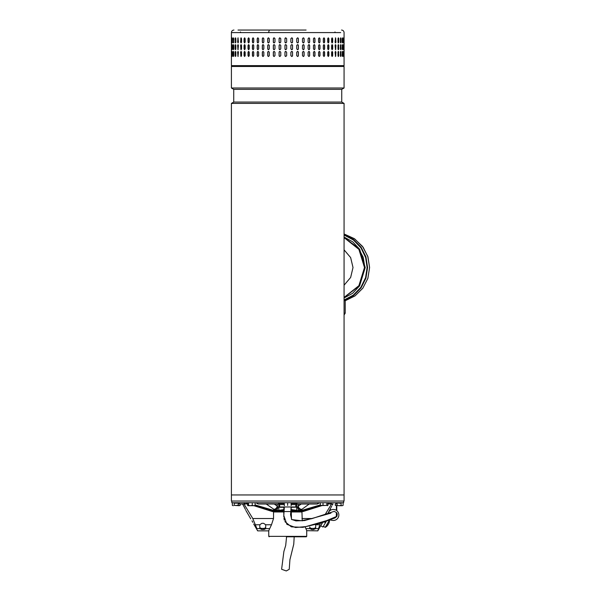 <?xml version="1.0" encoding="UTF-8"?>
<svg xmlns="http://www.w3.org/2000/svg" width="601" height="601" viewBox="0 0 601 601"><rect width="100%" height="100%" fill="white"/><g stroke="black" fill="none" stroke-linecap="round" stroke-linejoin="round"><path stroke-width="0.9" d="M294.197 536.791L293.754 544.236L289.915 559.741L289.239 569.32L286.264 570.95L281.614 569.267L283.875 551.53L285.7 545.438L286.572 536.791M275.686 501.046L231.408 501.046L231.408 494.946L344.072 494.946L231.408 494.946L231.408 103.402L344.072 103.402L344.072 501.046L275.686 501.046M231.408 103.402L233.736 102.057L341.736 102.057L344.072 103.402M341.736 102.057L341.736 89.346L233.736 89.346L231.408 88.001L344.072 88.001L344.072 66.478L231.408 66.478L231.408 88.001M268.745 530.706L268.76 536.37L306.713 536.37L306.713 530.675L317.809 530.863L322.729 522.156M306.713 536.37L306.292 536.791L286.294 536.791M301.942 511.977L290.779 511.977M283.972 511.977L273.53 511.977M231.828 501.046L231.828 502.737L343.644 502.737L343.644 501.046M278.819 508.671L278.819 507.124M237.11 502.737L237.11 503.165L237.801 502.797M234.495 502.737L234.495 503.165L234.465 502.737M234.495 503.165L237.11 503.165M337.559 502.947L339.182 503.165L339.182 502.737M339.182 503.165L340.354 503.165L340.354 502.737M340.354 503.165L341.18 503.165L341.18 502.737M297.097 502.737L296.676 504.014L317.253 504.014L318.65 502.737M281.23 502.737L278.804 504.014L258.22 504.014L256.822 502.737M243.585 502.737L245.584 504.014L240.19 504.014L240.19 505.403L239.168 505.704L234.232 505.403L234.232 502.737M332.924 504.014L329.889 504.014L331.887 502.737M266.228 504.014L275.153 510.166L272.501 510.166M273.29 510.362L275.874 510.362L275.153 510.166L277.835 507.116L277.286 506.155C276.73 508.176 275.513 509.242 273.628 509.347M275.874 510.362L278.691 510.362L275.874 510.362C277.023 510.181 277.677 509.1 277.835 507.116L278.819 507.274L278.819 510.362L284.183 509.543M302.972 510.166L300.32 510.166L297.645 507.116L298.186 506.155C298.742 508.176 299.959 509.242 301.845 509.347L309.252 504.014M301.845 509.347L299.599 510.362C298.449 510.181 297.795 509.1 297.645 507.116L291.117 507.274M290.989 509.49L296.654 510.362L296.819 504.014M290.982 509.618L296.563 510.534L302.183 510.362M278.819 510.362L284.175 509.678M299.599 510.362L296.563 510.534M336.012 503.916L337.108 503.923L337.108 503.383M268.737 530.728L271.487 524.756L273.53 518.513L273.53 511.549M320.438 522.945L317.809 530.863M327.845 513.479L331.737 506.08M332.977 503.923L332.308 505.065M331.504 504.014L325.179 514.464M331.467 506.568L331.226 507.034M330.745 507.965L330.355 508.777M330.039 509.453L329.641 510.369M238.364 503.383L238.364 503.923L239.491 503.923M242.496 503.923L243.758 506.117M244.006 506.568L244.254 507.034M244.727 507.965L245.118 508.777M245.433 509.453L243.165 505.065M252.848 522.329L251.992 520.834M253.9 505.704L272.411 511.549L299.381 511.549L299.381 510.7L300.8 510.7L320.325 504.93M299.381 511.549L301.026 511.549L320.724 505.696M327.928 503.923L329.19 503.923M255.102 504.915L274.672 510.7L276.099 510.7L276.099 511.549M299.381 510.7L290.892 510.7M284.085 510.7L276.099 510.7M301.026 511.549L303.062 511.549L321.573 505.704M301.942 511.549L302.243 520.887M305.12 526.724L306.795 530.863M247.597 503.923L246.282 503.923M274.454 511.549L254.832 505.651M322.226 523.208L321.805 523.944M305.917 528.64L309.861 528.64L311.881 529.549L309.861 528.64A2.119 1.427 0 0 1 309.763 528.211L309.763 526.964A2.119 1.427 180 0 0 311.881 528.399L311.881 529.549L313.572 529.549L313.572 528.399L311.881 528.399M315.563 524.388L315.683 524.756A2.119 1.427 0 0 1 315.69 524.898L315.69 528.211A2.119 1.427 0 0 1 315.6 528.64L313.572 529.549M273.53 518.513L252.773 518.513L243.916 503.923M252.773 518.513L256.905 528.64C257.927 531.577 257.927 531.577 256.905 528.64L259.88 528.64L261.901 529.549L264.853 529.316M259.88 528.64A2.119 1.427 180 0 1 259.782 528.211L259.782 524.898A2.119 1.427 0 0 1 259.79 524.756L261.901 523.306L263.591 523.306L265.702 524.756L271.487 524.756M269.556 528.64L265.619 528.64A2.119 1.427 0 0 0 265.71 528.211L265.71 524.898A2.119 1.427 180 0 0 265.702 524.756M265.619 528.64L263.591 529.549L263.591 528.399A2.119 1.427 180 0 0 265.71 526.964L265.71 524.898M268.677 530.863L257.664 530.863L257.483 530.277M252.277 521.322L252.578 521.848M313.572 528.399A2.119 1.427 180 0 0 315.69 526.964L315.69 524.898M259.782 526.964A2.119 1.427 180 0 0 261.901 528.399L263.591 528.399M327.928 505.403L327.372 505.704L327.928 505.403L327.928 502.737M320.325 502.737L320.325 505.403L320.874 505.704M323.015 502.737L323.015 505.403L320.325 505.403M326.824 502.737L326.824 505.403L323.015 505.403M320.596 505.621L326.824 505.403M295.144 503.585L291.177 503.585M284.296 503.585L280.329 503.585M284.296 504.637L279.645 504.637L279.69 506.974L295.782 506.974L295.827 504.637L291.177 504.637M295.827 504.637L296.075 503.954M279.645 504.637L279.397 503.954M283.033 506.974L284.348 506.974L283.785 515.545L286.902 524.35L295.542 527.52L305.849 526.604L326.734 520.579L336.41 516.529M334.584 518.115L336.928 516.319L337.259 514.028L336.688 512.736L334.209 511.346L311.769 518.686L301.063 520.721L291.703 519.557L290.584 514.726L291.124 506.974L292.439 506.974M306.097 30.05L269.376 30.05L268.504 32.589L340.684 32.589L231.408 32.589L231.408 65.629L344.072 65.629L343.224 66.478M340.564 42.851L340.97 42.078C340.782 43.174 340.594 43.174 340.391 42.078L340.391 38.689C340.587 37.6 340.782 37.6 340.97 38.689L340.97 42.078C340.782 43.174 340.594 43.174 340.391 42.078M340.391 38.689C340.587 37.6 340.782 37.6 340.97 38.689L340.564 37.916M338.01 42.078L338.01 38.689C338.265 37.6 338.513 37.6 338.754 38.689L338.754 42.078C338.513 43.174 338.265 43.174 338.01 42.078C338.265 43.174 338.513 43.174 338.754 42.078L338.273 37.886M338.01 38.689C338.265 37.6 338.513 37.6 338.754 38.689L338.528 38.689M335.08 42.078L335.531 37.84L335.974 42.078L335.531 42.926L335.08 42.078M331.624 42.078L331.624 38.689L332.15 37.84L332.669 38.689L332.669 42.078L332.15 42.926L331.624 42.078M327.695 42.078L327.695 38.689L328.289 37.84L328.867 38.689L328.867 42.078L328.289 42.926L327.695 42.078M323.323 42.078L323.323 38.689L323.977 37.84L324.623 38.689L324.623 42.078L323.977 42.926L323.323 42.078M318.568 42.078L318.568 38.689L319.274 37.84L319.972 38.689L319.972 42.078L319.274 42.926L318.568 42.078M313.467 42.078L313.467 38.689L314.218 37.84L314.962 38.689L314.962 42.078L314.218 42.926L313.467 42.078M308.088 42.078L308.088 38.689L308.876 37.84L309.658 38.689L309.658 42.078L308.876 42.926L308.088 42.078M302.483 42.078L302.483 38.689L303.302 37.84L304.114 38.689L304.114 42.078L303.302 42.926L302.483 42.078M296.721 42.078L296.721 38.689L297.555 37.84L298.389 38.689L298.389 42.078L297.555 42.926L296.721 42.078M290.861 42.078L290.861 38.689L291.703 37.84L292.552 38.689L292.552 42.078L291.703 42.926L290.861 42.078M284.964 42.078L284.964 38.689L285.813 37.84L286.654 38.689L286.654 42.078L285.813 42.926L284.972 42.078A0.849 0.849 -90 0 0 285.813 42.926M279.097 42.078L279.097 38.689L279.938 37.84L280.772 38.689L280.772 42.078L279.938 42.926L279.134 42.078A0.849 0.841 -90 0 0 279.953 42.926M273.327 42.078L273.327 38.689L274.146 37.84L274.973 38.689L274.973 42.078L274.146 42.926L273.387 42.078A0.849 0.819 -90 0 0 274.176 42.926M344.005 42.078L344.005 38.689C344.027 37.6 344.05 37.6 344.057 38.689L344.057 42.078C344.05 43.174 344.027 43.174 344.005 42.078L344.057 42.078C344.05 43.174 344.027 43.174 344.005 42.078M344.005 38.689C344.027 37.6 344.05 37.6 344.057 38.689L344.005 38.689M343.404 42.078L343.404 38.689C343.487 37.6 343.569 37.6 343.637 38.689L343.637 42.078C343.569 43.174 343.487 43.174 343.404 42.078L343.637 42.078C343.569 43.174 343.487 43.174 343.404 42.078M343.404 38.689C343.487 37.6 343.569 37.6 343.637 38.689L343.404 38.689M342.194 42.078L342.194 38.689C342.337 37.6 342.472 37.6 342.608 38.689L342.608 42.078C342.472 43.174 342.337 43.174 342.194 42.078C342.337 43.174 342.472 43.174 342.608 42.078L342.285 38.013M342.194 38.689C342.337 37.6 342.472 37.6 342.608 38.689L342.367 38.689M340.564 49.628L340.737 45.466L340.97 48.854C340.782 49.951 340.594 49.951 340.391 48.854L340.391 45.466C340.587 44.376 340.782 44.376 340.97 45.466C340.782 44.376 340.587 44.376 340.391 45.466M340.737 48.854L340.97 48.854C340.782 49.951 340.594 49.951 340.391 48.854M338.273 49.665L338.528 45.466L338.754 48.854C338.513 49.951 338.265 49.951 338.01 48.854L338.01 45.466C338.265 44.376 338.513 44.376 338.754 45.466C338.513 44.376 338.265 44.376 338.01 45.466M338.528 48.854L338.754 48.854C338.513 49.951 338.265 49.951 338.01 48.854M335.974 45.466L335.531 49.703L335.08 45.466L335.531 44.617L335.764 45.466A0.849 0.451 90 0 0 335.426 44.647M332.669 45.466L332.669 48.854L332.15 49.703L331.624 48.854L331.624 45.466L332.15 44.617L332.473 45.466A0.849 0.518 90 0 0 332.053 44.639M328.867 45.466L328.867 48.854L328.289 49.703L327.695 48.854L327.695 45.466L328.289 44.617L328.694 45.466A0.849 0.586 90 0 0 328.199 44.632M324.623 45.466L324.623 48.854L323.977 49.703L323.323 48.854L323.323 45.466L323.977 44.617L324.465 45.466A0.849 0.646 90 0 0 323.894 44.624M319.972 45.466L319.972 48.854L319.274 49.703L318.568 48.854L318.568 45.466L319.274 44.617L319.83 45.466A0.849 0.699 90 0 0 319.199 44.624M314.962 45.466L314.962 48.854L314.218 49.703L313.467 48.854L313.467 45.466L314.218 44.617L314.849 45.466A0.849 0.751 90 0 0 314.158 44.624M309.658 45.466L309.658 48.854L308.876 49.703L308.088 48.854L308.088 45.466L308.876 44.617L309.568 45.466A0.849 0.789 90 0 0 308.831 44.624M304.114 45.466L304.114 48.854L303.302 49.703L302.483 48.854L302.483 45.466L303.302 44.617L304.046 45.466A0.849 0.811 90 0 0 303.265 44.624M298.389 45.466L298.389 48.854L297.555 49.703L296.721 48.854L296.721 45.466L297.555 44.617L298.344 45.466A0.849 0.834 90 0 0 297.533 44.624M291.695 49.703A0.849 0.841 90 0 0 292.529 48.854L292.529 45.466L292.552 48.854L291.703 49.703L290.861 48.854L290.861 45.466L291.703 44.617L292.552 45.466A0.849 0.841 90 0 0 291.695 44.617M286.654 45.466L286.654 48.854L285.813 49.703L284.964 48.854L284.964 45.466L285.813 44.617L286.654 45.466M280.772 45.466L280.772 48.854L279.938 49.703L279.097 48.854L279.097 45.466L279.938 44.617L280.772 45.466M274.973 45.466L274.973 48.854L274.146 49.703L273.327 48.854L273.327 45.466L274.146 44.617L274.973 45.466M344.057 45.466L344.057 48.854C344.05 49.951 344.027 49.951 344.005 48.854L344.005 45.466C344.027 44.376 344.05 44.376 344.057 45.466C344.05 44.376 344.027 44.376 344.005 45.466L344.057 45.466M344.057 48.854C344.05 49.951 344.027 49.951 344.005 48.854L344.057 48.854M343.637 45.466L343.637 48.854C343.569 49.951 343.487 49.951 343.404 48.854L343.404 45.466C343.487 44.376 343.569 44.376 343.637 45.466C343.569 44.376 343.487 44.376 343.404 45.466L343.637 45.466M343.637 48.854C343.569 49.951 343.487 49.951 343.404 48.854L343.637 48.854M342.285 49.537L342.367 45.466L342.608 48.854C342.472 49.951 342.337 49.951 342.194 48.854L342.194 45.466C342.337 44.376 342.472 44.376 342.608 45.466C342.472 44.376 342.337 44.376 342.194 45.466M342.367 48.854L342.608 48.854C342.472 49.951 342.337 49.951 342.194 48.854M340.564 56.404L340.737 52.242L340.97 55.63C340.782 56.727 340.594 56.727 340.391 55.63L340.391 52.242C340.587 51.153 340.782 51.153 340.97 52.242C340.782 51.153 340.587 51.153 340.391 52.242M340.737 55.63L340.97 55.63C340.782 56.727 340.594 56.727 340.391 55.63M338.273 56.441L338.528 52.242L338.754 55.63C338.513 56.727 338.265 56.727 338.01 55.63L338.01 52.242C338.265 51.153 338.513 51.153 338.754 52.242C338.513 51.153 338.265 51.153 338.01 52.242M338.528 55.63L338.754 55.63C338.513 56.727 338.265 56.727 338.01 55.63M335.974 52.242L335.531 56.479L335.08 52.242L335.531 51.401L335.764 52.242A0.849 0.451 90 0 0 335.426 51.423M332.669 52.242L332.669 55.63L332.15 56.479L331.624 55.63L331.624 52.242L332.15 51.401L332.473 52.242A0.849 0.518 90 0 0 332.053 51.416M328.867 52.242L328.867 55.63L328.289 56.479L327.695 55.63L327.695 52.242L328.289 51.401L328.694 52.242A0.849 0.586 90 0 0 328.199 51.408M324.623 52.242L324.623 55.63L323.977 56.479L323.323 55.63L323.323 52.242L323.977 51.401L324.465 52.242A0.849 0.646 90 0 0 323.894 51.401M319.972 52.242L319.972 55.63L319.274 56.479L318.568 55.63L318.568 52.242L319.274 51.401L319.83 52.242A0.849 0.699 90 0 0 319.199 51.401M314.962 52.242L314.962 55.63L314.218 56.479L313.467 55.63L313.467 52.242L314.218 51.401L314.849 52.242A0.849 0.751 90 0 0 314.158 51.401M309.658 52.242L309.658 55.63L308.876 56.479L308.088 55.63L308.088 52.242L308.876 51.401L309.568 52.242A0.849 0.789 90 0 0 308.831 51.401M304.114 52.242L304.114 55.63L303.302 56.479L302.483 55.63L302.483 52.242L303.302 51.401L304.046 52.242A0.849 0.811 90 0 0 303.265 51.401M298.389 52.242L298.389 55.63L297.555 56.479L296.721 55.63L296.721 52.242L297.555 51.401L298.344 52.242A0.849 0.834 90 0 0 297.533 51.401M291.695 56.479A0.849 0.841 90 0 0 292.529 55.63L292.529 52.242L292.552 55.63L291.703 56.479L290.861 55.63L290.861 52.242L291.703 51.401L292.552 52.242A0.849 0.841 90 0 0 291.695 51.401M286.654 52.242L286.654 55.63L285.813 56.479L284.964 55.63L284.964 52.242L285.813 51.401L286.654 52.242M280.772 52.242L280.772 55.63L279.938 56.479L279.097 55.63L279.097 52.242L279.938 51.401L280.772 52.242M274.973 52.242L274.973 55.63L274.146 56.479L273.327 55.63L273.327 52.242L274.146 51.401L274.973 52.242M344.057 52.242L344.057 55.63C344.05 56.727 344.027 56.727 344.005 55.63L344.005 52.242C344.027 51.153 344.05 51.153 344.057 52.242C344.05 51.153 344.027 51.153 344.005 52.242L344.057 52.242M344.057 55.63C344.05 56.727 344.027 56.727 344.005 55.63L344.057 55.63M343.637 52.242L343.637 55.63C343.569 56.727 343.487 56.727 343.404 55.63L343.404 52.242C343.487 51.153 343.569 51.153 343.637 52.242C343.569 51.153 343.487 51.153 343.404 52.242L343.637 52.242M343.637 55.63C343.569 56.727 343.487 56.727 343.404 55.63L343.637 55.63M342.285 56.314L342.367 52.242L342.608 55.63C342.472 56.727 342.337 56.727 342.194 55.63L342.194 52.242C342.337 51.153 342.472 51.153 342.608 52.242C342.472 51.153 342.337 51.153 342.194 52.242M342.367 55.63L342.608 55.63C342.472 56.727 342.337 56.727 342.194 55.63M268.504 37.84L269.308 38.689L269.308 42.078L268.504 42.926L267.715 42.078L267.715 38.689L268.504 37.84M268.504 44.617L269.308 45.466L269.308 48.854L268.504 49.703L267.715 48.854L267.715 45.466L268.504 44.617M268.504 51.401L269.308 52.242L269.308 55.63L268.504 56.479L267.715 55.63L267.715 52.242L268.504 51.401M342.164 66.478L235.584 66.478M231.61 52.242L231.61 55.63C231.565 56.727 231.52 56.727 231.49 55.63L231.49 52.242C231.52 51.153 231.565 51.153 231.61 52.242L231.49 52.242C231.52 51.153 231.565 51.153 231.61 52.242M231.61 55.63C231.565 56.727 231.52 56.727 231.49 55.63L231.61 55.63M232.422 52.242L232.422 55.63C232.317 56.727 232.219 56.727 232.129 55.63L232.129 52.242C232.219 51.153 232.317 51.153 232.422 52.242C232.317 51.153 232.219 51.153 232.129 52.242L232.392 56.103M232.422 55.63C232.317 56.727 232.219 56.727 232.129 55.63L232.369 55.63M233.834 52.242L233.834 55.63C233.676 56.727 233.519 56.727 233.368 55.63L233.368 52.242C233.519 51.153 233.676 51.153 233.834 52.242C233.676 51.153 233.519 51.153 233.368 52.242L233.721 56.359M233.834 55.63C233.676 56.727 233.519 56.727 233.368 55.63L233.609 55.63M235.847 52.242L235.847 55.63C235.63 56.727 235.412 56.727 235.209 55.63L235.209 52.242C235.412 51.153 235.622 51.153 235.847 52.242C235.622 51.153 235.412 51.153 235.209 52.242L235.637 56.419M235.847 55.63C235.63 56.727 235.412 56.727 235.209 55.63L235.442 55.63M238.417 52.242L238.019 56.479L237.62 52.242L238.019 51.401L238.417 52.242M241.534 52.242L241.534 55.63L241.054 56.479L240.588 52.242L241.054 51.401L241.534 52.242M245.155 52.242L245.155 55.63L244.607 56.479L244.066 55.63L244.066 52.242L244.607 51.401L245.155 52.242M249.25 52.242L249.25 55.63L248.634 56.479L248.025 55.63L248.025 52.242L248.634 51.401L249.25 52.242M253.757 52.242L253.757 55.63L253.089 56.479L252.42 55.63L252.42 52.242L253.089 51.401L253.757 52.242M258.64 52.242L258.64 55.63L257.919 56.479L257.205 55.63L257.205 52.242L257.919 51.401L258.64 52.242M263.839 52.242L263.839 55.63L263.08 56.479L262.321 55.63L262.321 52.242L263.08 51.401L263.839 52.242M231.61 45.466L231.61 48.854C231.565 49.951 231.52 49.951 231.49 48.854L231.49 45.466C231.52 44.376 231.565 44.376 231.61 45.466L231.49 45.466C231.52 44.376 231.565 44.376 231.61 45.466M231.61 48.854C231.565 49.951 231.52 49.951 231.49 48.854L231.61 48.854M232.422 45.466L232.422 48.854C232.317 49.951 232.219 49.951 232.129 48.854L232.129 45.466C232.219 44.376 232.317 44.376 232.422 45.466C232.317 44.376 232.219 44.376 232.129 45.466L232.392 49.327M232.422 48.854C232.317 49.951 232.219 49.951 232.129 48.854L232.369 48.854M233.834 45.466L233.834 48.854C233.676 49.951 233.519 49.951 233.368 48.854L233.368 45.466C233.519 44.376 233.676 44.376 233.834 45.466C233.676 44.376 233.519 44.376 233.368 45.466L233.721 49.582M233.834 48.854C233.676 49.951 233.519 49.951 233.368 48.854L233.609 48.854M235.847 45.466L235.847 48.854C235.63 49.951 235.412 49.951 235.209 48.854L235.209 45.466C235.412 44.376 235.622 44.376 235.847 45.466C235.622 44.376 235.412 44.376 235.209 45.466L235.637 49.643M235.847 48.854C235.63 49.951 235.412 49.951 235.209 48.854L235.442 48.854M238.417 45.466L238.019 49.703L237.62 45.466L238.019 44.617L238.417 45.466M241.534 45.466L241.534 48.854L241.054 49.703L240.588 45.466L241.054 44.617L241.534 45.466M245.155 45.466L245.155 48.854L244.607 49.703L244.066 48.854L244.066 45.466L244.607 44.617L245.155 45.466M249.25 45.466L249.25 48.854L248.634 49.703L248.025 48.854L248.025 45.466L248.634 44.617L249.25 45.466M253.757 45.466L253.757 48.854L253.089 49.703L252.42 48.854L252.42 45.466L253.089 44.617L253.757 45.466M258.64 45.466L258.64 48.854L257.919 49.703L257.205 48.854L257.205 45.466L257.919 44.617L258.64 45.466M263.839 45.466L263.839 48.854L263.08 49.703L262.321 48.854L262.321 45.466L263.08 44.617L263.839 45.466M231.49 42.078L231.49 38.689C231.52 37.6 231.565 37.6 231.61 38.689L231.61 42.078C231.565 43.174 231.52 43.174 231.49 42.078C231.52 43.174 231.565 43.174 231.61 42.078L231.49 42.078M231.49 38.689C231.52 37.6 231.565 37.6 231.61 38.689L231.49 38.689M232.392 38.224L232.369 42.078L232.129 38.689C232.219 37.6 232.317 37.6 232.422 38.689L232.422 42.078C232.317 43.174 232.219 43.174 232.129 42.078C232.219 43.174 232.317 43.174 232.422 42.078M232.369 38.689L232.129 38.689C232.219 37.6 232.317 37.6 232.422 38.689M233.721 37.968L233.609 42.078L233.368 38.689C233.519 37.6 233.676 37.6 233.834 38.689L233.834 42.078C233.676 43.174 233.519 43.174 233.368 42.078C233.519 43.174 233.676 43.174 233.834 42.078M233.609 38.689L233.368 38.689C233.519 37.6 233.676 37.6 233.834 38.689M235.637 37.901L235.442 42.078L235.209 38.689C235.412 37.6 235.622 37.6 235.847 38.689L235.847 42.078C235.63 43.174 235.412 43.174 235.209 42.078C235.412 43.174 235.63 43.174 235.847 42.078M235.442 38.689L235.209 38.689C235.412 37.6 235.622 37.6 235.847 38.689M237.62 42.078L238.019 37.84L238.417 42.078L238.019 42.926L237.846 42.078A0.849 0.398 -90 0 0 238.131 42.889M240.588 42.078L241.054 37.84L241.534 38.689L241.534 42.078L241.054 42.926L240.791 42.078A0.849 0.473 -90 0 0 241.159 42.904M244.066 42.078L244.066 38.689L244.607 37.84L245.155 38.689L245.155 42.078L244.607 42.926L244.261 42.078A0.849 0.548 -90 0 0 244.705 42.911M248.025 42.078L248.025 38.689L248.634 37.84L249.25 38.689L249.25 42.078L248.634 42.926L248.198 42.078A0.849 0.609 -90 0 0 248.724 42.919M252.42 42.078L252.42 38.689L253.089 37.84L253.757 38.689L253.757 42.078L253.089 42.926L252.578 42.078A0.849 0.669 -90 0 0 253.164 42.919M257.205 42.078L257.205 38.689L257.919 37.84L258.64 38.689L258.64 42.078L257.919 42.926L257.333 42.078A0.849 0.721 -90 0 0 257.987 42.919M262.321 42.078L262.321 38.689L263.08 37.84L263.839 38.689L263.839 42.078L263.08 42.926L262.427 42.078A0.849 0.759 -90 0 0 263.133 42.926M342.367 52.242L342.285 51.566M232.392 51.776L232.369 52.242M233.721 51.521L233.609 52.242M235.637 51.461L235.442 52.242M238.131 51.431A0.849 0.398 -90 0 0 237.846 52.242L237.846 55.63A0.849 0.398 -90 0 0 238.131 56.449M241.159 51.416A0.849 0.473 -90 0 0 240.791 52.242L240.791 55.63A0.849 0.473 -90 0 0 241.159 56.456M244.705 51.408A0.849 0.548 -90 0 0 244.261 52.242L244.261 55.63A0.849 0.548 -90 0 0 244.705 56.464M248.724 51.408A0.849 0.609 -90 0 0 248.198 52.242L248.198 55.63A0.849 0.609 -90 0 0 248.724 56.471M253.164 51.401A0.849 0.669 -90 0 0 252.578 52.242L252.578 55.63A0.849 0.669 -90 0 0 253.164 56.471M257.987 51.401A0.849 0.721 -90 0 0 257.333 52.242L257.333 55.63A0.849 0.721 -90 0 0 257.987 56.479M263.133 51.401A0.849 0.759 -90 0 0 262.427 52.242L262.427 55.63A0.849 0.759 -90 0 0 263.133 56.479M268.549 51.401A0.849 0.796 -90 0 0 267.798 52.242L267.798 55.63A0.849 0.796 -90 0 0 268.549 56.479M274.176 51.401A0.849 0.819 -90 0 0 273.387 52.242L273.387 55.63A0.849 0.819 -90 0 0 274.176 56.479M279.953 51.401A0.849 0.841 -90 0 0 279.134 52.242L279.134 55.63A0.849 0.841 -90 0 0 279.953 56.479M285.813 51.401A0.849 0.849 -90 0 0 284.972 52.242L284.972 55.63A0.849 0.849 -90 0 0 285.813 56.479M297.533 56.479A0.849 0.834 90 0 0 298.344 55.63L298.344 52.242M303.265 56.479A0.849 0.811 90 0 0 304.046 55.63L304.046 52.242M308.831 56.479A0.849 0.789 90 0 0 309.568 55.63L309.568 52.242M314.158 56.479A0.849 0.751 90 0 0 314.849 55.63L314.849 52.242M319.199 56.479A0.849 0.699 90 0 0 319.83 55.63L319.83 52.242M323.894 56.471A0.849 0.646 90 0 0 324.465 55.63L324.465 52.242M328.199 56.471A0.849 0.586 90 0 0 328.694 55.63L328.694 52.242M332.053 56.464A0.849 0.518 90 0 0 332.473 55.63L332.473 52.242M335.426 56.456A0.849 0.451 90 0 0 335.764 55.63L335.764 52.242M338.528 52.242L338.273 51.438M340.737 52.242L340.564 51.476M342.367 45.466L342.285 44.79M232.392 45L232.369 45.466M233.721 44.744L233.609 45.466M235.637 44.677L235.442 45.466M238.131 44.654A0.849 0.398 -90 0 0 237.846 45.466L237.846 48.854A0.849 0.398 -90 0 0 238.131 49.665M241.159 44.639A0.849 0.473 -90 0 0 240.791 45.466L240.791 48.854A0.849 0.473 -90 0 0 241.159 49.68M244.705 44.632A0.849 0.548 -90 0 0 244.261 45.466L244.261 48.854A0.849 0.548 -90 0 0 244.705 49.688M248.724 44.632A0.849 0.609 -90 0 0 248.198 45.466L248.198 48.854A0.849 0.609 -90 0 0 248.724 49.695M253.164 44.624A0.849 0.669 -90 0 0 252.578 45.466L252.578 48.854A0.849 0.669 -90 0 0 253.164 49.695M257.987 44.624A0.849 0.721 -90 0 0 257.333 45.466L257.333 48.854A0.849 0.721 -90 0 0 257.987 49.703M263.133 44.624A0.849 0.759 -90 0 0 262.427 45.466L262.427 48.854A0.849 0.759 -90 0 0 263.133 49.703M268.549 44.624A0.849 0.796 -90 0 0 267.798 45.466L267.798 48.854A0.849 0.796 -90 0 0 268.549 49.703M274.176 44.624A0.849 0.819 -90 0 0 273.387 45.466L273.387 48.854A0.849 0.819 -90 0 0 274.176 49.703M279.953 44.624A0.849 0.841 -90 0 0 279.134 45.466L279.134 48.854A0.849 0.841 -90 0 0 279.953 49.703M285.813 44.617A0.849 0.849 -90 0 0 284.972 45.466L284.972 48.854A0.849 0.849 -90 0 0 285.813 49.703M297.533 49.703A0.849 0.834 90 0 0 298.344 48.854L298.344 45.466M303.265 49.703A0.849 0.811 90 0 0 304.046 48.854L304.046 45.466M308.831 49.703A0.849 0.789 90 0 0 309.568 48.854L309.568 45.466M314.158 49.703A0.849 0.751 90 0 0 314.849 48.854L314.849 45.466M319.199 49.695A0.849 0.699 90 0 0 319.83 48.854L319.83 45.466M323.894 49.695A0.849 0.646 90 0 0 324.465 48.854L324.465 45.466M328.199 49.695A0.849 0.586 90 0 0 328.694 48.854L328.694 45.466M332.053 49.688A0.849 0.518 90 0 0 332.473 48.854L332.473 45.466M335.426 49.68A0.849 0.451 90 0 0 335.764 48.854L335.764 45.466M338.528 45.466L338.273 44.662M340.737 45.466L340.564 44.692M342.285 42.761L342.367 42.078M232.369 42.078L232.392 42.551M233.609 42.078L233.721 42.806M235.442 42.078L235.637 42.866M238.131 37.878A0.849 0.398 -90 0 0 237.846 38.689L237.846 42.078M241.159 37.863A0.849 0.473 -90 0 0 240.791 38.689L240.791 42.078M244.705 37.855A0.849 0.548 -90 0 0 244.261 38.689L244.261 42.078M248.724 37.855A0.849 0.609 -90 0 0 248.198 38.689L248.198 42.078M253.164 37.848A0.849 0.669 -90 0 0 252.578 38.689L252.578 42.078M257.987 37.848A0.849 0.721 -90 0 0 257.333 38.689L257.333 42.078M263.133 37.848A0.849 0.759 -90 0 0 262.427 38.689L262.427 42.078M268.549 37.848A0.849 0.796 -90 0 0 267.798 38.689L267.798 42.078A0.849 0.796 -90 0 0 268.549 42.926M274.176 37.84A0.849 0.819 -90 0 0 273.387 38.689L273.387 42.078M279.953 37.84A0.849 0.841 -90 0 0 279.134 38.689L279.134 42.078M285.813 37.84A0.849 0.849 -90 0 0 284.972 38.689L284.972 42.078M291.695 42.926A0.849 0.841 90 0 0 292.529 42.078L292.529 38.689A0.849 0.841 90 0 0 291.695 37.84M297.533 42.926A0.849 0.834 90 0 0 298.344 42.078L298.344 38.689A0.849 0.834 90 0 0 297.533 37.84M303.265 42.926A0.849 0.811 90 0 0 304.046 42.078L304.046 38.689A0.849 0.811 90 0 0 303.265 37.848M308.831 42.926A0.849 0.789 90 0 0 309.568 42.078L309.568 38.689A0.849 0.789 90 0 0 308.831 37.848M314.158 42.926A0.849 0.751 90 0 0 314.849 42.078L314.849 38.689A0.849 0.751 90 0 0 314.158 37.848M319.199 42.919A0.849 0.699 90 0 0 319.83 42.078L319.83 38.689A0.849 0.699 90 0 0 319.199 37.848M323.894 42.919A0.849 0.646 90 0 0 324.465 42.078L324.465 38.689A0.849 0.646 90 0 0 323.894 37.848M328.199 42.919A0.849 0.586 90 0 0 328.694 42.078L328.694 38.689A0.849 0.586 90 0 0 328.199 37.855M332.053 42.911A0.849 0.518 90 0 0 332.473 42.078L332.473 38.689A0.849 0.518 90 0 0 332.053 37.863M335.426 42.904A0.849 0.451 90 0 0 335.764 42.078L335.764 38.689A0.849 0.451 90 0 0 335.426 37.871M338.273 42.889L338.528 42.078M340.737 42.078L340.737 38.689M238.019 30.05L270.766 30.05M328.582 512.21A5.507 5.507 0 0 1 338.626 516.537A5.507 5.507 0 0 1 332.391 520.383L328.792 519.745M336.357 513.397L336.342 516.559A3.388 3.388 0 0 1 332.759 518.295L332.436 518.242M326.666 520.609L322.947 527.047L320.746 525.777L322.872 522.096M328.815 523.373L328.837 523.381A8.046 7.655 -166.4 0 0 329.19 522.382A8.046 8.046 0 0 0 329.461 520.053L325.224 527.385L323.368 526.318M329.19 522.382A8.046 7.655 -166.4 0 0 329.258 522.089A7.836 1.45 179.4 0 1 329.175 522.239A8.046 7.948 64.4 0 1 328.724 523.591L328.492 523.989A8.046 2.389 -155.2 0 1 328.026 524.23A7.836 6.634 99.7 0 1 327.838 524.583A7.836 6.634 99.7 0 1 327.628 524.921A8.046 1.022 35 0 0 327.951 524.928L327.725 524.771M327.921 524.425L328.154 524.583A8.046 2.389 35.2 0 0 328.146 524.185M328.154 524.583L327.921 524.973M327.8 525.184L327.8 525.184A8.046 7.655 46.4 0 1 327.109 525.98A8.046 7.655 46.4 0 1 326.891 526.191M344.072 285.205L350.646 277.452L353.012 267.52L350.646 257.589L344.072 249.836M344.072 237.613L358.887 249.347L364.491 267.52L358.88 285.708L344.072 297.427M344.072 300.62L345.207 300.62L345.207 313.196L344.072 314.984M345.207 313.196L344.072 313.196M336.372 510.362L336.402 505.704M291.124 506.974L291.493 519.384L295.977 520.894L304.572 520.549L330.948 513.126M330.377 510.324L330.385 508.709M337.529 502.737L335.283 504.014L335.29 505.403L339.114 505.704L335.29 505.403M337.153 503.345L337.153 505.403M341.067 505.403L339.114 505.704L342.089 505.704L341.067 505.403L341.067 503.165M343.111 505.403L342.089 505.704L343.111 505.403L343.111 502.737M238.139 503.187L238.139 505.403M234.232 505.403L240.19 505.403M232.362 502.737L232.362 505.403L233.301 505.704L232.362 505.403M255.102 502.737L255.102 505.403L253.682 505.704L252.262 505.403L252.262 502.737M254.644 505.704L255.102 505.403M247.597 502.737L247.597 505.403L248.055 505.704L247.597 505.403M248.513 505.403L247.958 505.704L250.384 505.704L248.513 505.403L248.513 502.737M252.262 505.403L250.384 505.704L254.734 505.704M291.177 502.737L291.124 505.704L291.072 502.737M284.296 502.737L284.348 505.704M287.639 502.737L287.639 505.403M278.804 504.014L278.376 502.737M237.943 502.737L240.19 504.014L237.756 502.737M274.281 504.014L277.286 506.155L277.181 504.014M278.654 504.014L278.819 507.274L284.341 507.274M298.291 504.014L298.186 506.155L301.191 504.014M273.973 510.534L278.781 510.534M301.499 510.534L296.691 510.534M337.093 503.398L337.093 503.923M238.387 503.923L238.387 503.398M301.942 518.513L312.422 518.513M318.568 528.64L315.6 528.64M315.683 524.756L319.822 524.756M255.65 524.756L259.79 524.756M261.901 528.399L261.901 529.549M323.871 521.713L325.487 522.645M364.875 267.52L359.158 285.858L344.072 297.57L359.158 285.858L364.875 267.52L363.207 257.288L358.391 248.13L344.072 237.47L359.158 249.19L364.875 267.52M344.072 233.962L354.29 238.627L362.478 246.365L367.767 256.349L369.592 267.52L367.857 278.406L362.831 288.195L355.018 295.902L345.207 300.748L355.026 295.902L362.839 288.195L367.865 278.406L369.592 267.52L367.947 256.89L363.154 247.281L354.755 238.95L344.072 233.962M344.072 234.57L353.568 239.536L361.096 247.214L365.926 256.852L367.587 267.52L365.926 278.188L361.096 287.826L353.568 295.504L344.072 300.47M344.072 237.042L352.734 241.842L359.676 249.287L365.235 267.52L359.578 285.896L352.637 293.273L344.072 297.998M344.072 300.004L353.29 295.136L360.863 287.346L365.596 277.632L367.106 267.52L365.656 257.581L361.006 247.905L353.441 240.009L344.072 235.036M367.587 267.52L367.106 267.52M233.736 102.057L233.736 89.346M341.736 89.346L344.072 88.001M268.76 536.37L269.188 536.791M294.242 502.737L296.676 504.014M319.687 502.737L317.253 504.014M255.786 502.737L258.22 504.014M248.018 502.737L245.584 504.014M337.717 502.737L335.283 504.014M327.462 502.737L329.889 504.014M257.664 530.863L253.667 523.944M250.707 518.806L245.832 510.369M233.947 30.05C232.399 30.2 231.558 31.049 231.408 32.589M341.533 30.05C343.073 30.2 343.922 31.049 344.072 32.589L344.072 65.629M231.408 65.629L232.249 66.478M334.825 32.589L335.005 31.936M240.648 32.589L240.468 31.936M329.461 520.053L329.002 519.782M325.224 527.385A8.046 8.046 0 0 0 327.109 525.98M336.793 505.704L336.763 510.64M329.994 509.565L329.987 510.602M283.83 506.974L283.815 517.055M283.942 518.332L284.348 520.233M284.882 521.615L291.38 526.844L302.791 527.347L321.272 522.968L335.193 517.867L333.037 517.987M336.335 516.559L334.877 517.979L332.466 518.227L333.367 518.347M336.312 516.567L334.524 518.137M334.472 518.16L332.466 518.227"/></g></svg>
